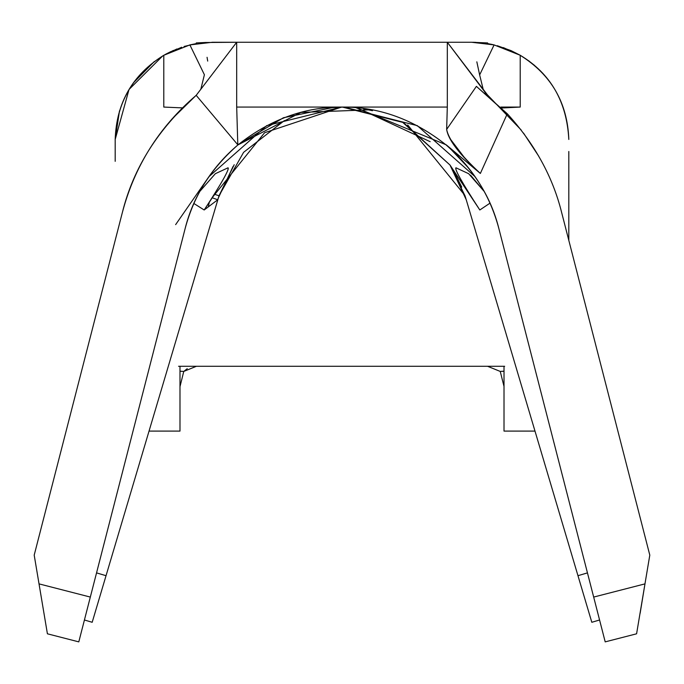 <?xml version="1.0" encoding="UTF-8"?>
<svg xmlns="http://www.w3.org/2000/svg" width="684" height="684" viewBox="0 0 684 684"><rect width="100%" height="100%" fill="white"/><g stroke="black" fill="none" stroke-linecap="round" stroke-linejoin="round"><path stroke-width="1.03" d="M224.532 366.282L222.411 366.282M504.664 366.282L178.558 366.282M461.751 187.091L453.321 170.307M430.168 141.682L357.587 108.012M182.389 107.884L163.784 107.072L163.784 55.284L173.437 50.419M501.654 107.875L520.216 107.072L500.842 107.072L520.216 107.072L501.774 107.995M504.014 371.241L500.243 371.438L487.581 366.282M196.419 366.282L183.757 371.438L187.254 368.676M179.986 431.091L179.986 366.282L179.986 431.091L149.009 431.091M205.149 42.511L236.69 42.263L212.202 42.263M176.951 48.957L164.151 55.079M162.698 55.926L129.011 89.493L115.186 139.468C116.425 102.668 132.628 74.607 163.784 55.284L163.784 107.063M486.794 94.554L447.31 42.263L236.69 42.263L236.69 107.072L237.801 144.794L236.69 107.072L236.69 42.263L196.188 95.341L237.801 144.794L196.188 95.341C158.021 128.925 133.397 167.999 122.342 212.562L34.2 555.126L122.342 212.562C134.671 165.904 159.287 126.831 196.188 95.341L236.69 42.263L471.609 42.263L447.31 42.263L487.812 95.341L484.939 93.024M476.834 61.834L479.646 74.924L494.104 44.905L520.216 55.259C550.577 73.521 566.779 101.574 568.814 139.442C567.498 102.814 551.304 74.753 520.216 55.284L520.216 107.072L520.216 55.259L511.102 50.65L497.242 45.708M493.54 44.768L490.787 44.178M475.842 42.357L473.029 42.271M503.347 47.598L519.481 54.874M504.014 431.091L504.014 366.282L504.014 431.091L534.991 431.091M212.399 42.263L189.887 44.905L163.784 55.284C132.696 74.753 116.502 102.814 115.186 139.468L119.478 110.911M479.646 74.924L483.178 89.271L479.646 74.924M234.202 164.724L219.017 195.769L214.588 194.29L219.017 195.769L92.186 622.286L219.017 195.761L243.598 152.327L284.433 120.555M371.412 109.756L300.9 112.424L237.921 144.922C270.129 119.426 304.825 106.807 342 107.072L342.103 107.072M504.014 371.164L500.243 371.438L504.005 386.383M179.986 371.232L183.757 371.438L179.986 371.164M179.986 386.674L183.757 371.438M115.186 161.338L115.186 139.468M494.104 44.905L471.609 42.263L479.809 42.605M196.496 43.571L189.887 44.905L204.396 74.744M204.354 74.924L200.822 89.271M181.713 47.23L165.357 54.404M206.055 42.468L196.291 42.921M487.615 42.921L480.065 42.622M493.677 44.802L487.615 43.588M459.468 366.282L461.589 366.282M568.814 236.681L568.814 235.022M465.838 198.445L465.556 197.522M218.085 198.668L217.76 199.754L204.183 209.979C221.625 183.218 229.585 169.153 228.063 167.785C229.508 169.264 221.548 183.338 204.183 209.979L193.863 203.473L204.183 209.979L213.04 196.624L264.563 132.747L341.624 107.072M591.814 622.286L466.24 199.754L577.971 575.697L587.453 572.884L577.971 575.697L591.814 622.286L599.569 619.986L591.814 622.286M341.017 107.072L341.906 107.072M356.304 107.858L357.869 108.046M217.76 199.754L218.367 197.77L217.76 199.754L212.262 197.796L217.76 199.754L218.034 198.847M568.814 240.366L568.814 151.48M520.216 55.284L529.313 61.244M533.896 64.843L543.002 73.496M171.598 119.384L196.428 95.033M487.435 94.854L521.174 130.003M523.508 133.064L538.727 156.191M342.368 107.072L403.449 122.564L450.004 165.032L479.817 209.979C462.427 183.261 454.467 169.196 455.937 167.785L468.66 173.702L455.937 167.785C454.501 169.239 462.461 183.303 479.817 209.979L489.992 203.157L479.817 209.979L450.004 165.032L466.24 199.754L450.004 165.032L464.983 195.769L466.24 199.754M450.004 165.032L402.166 121.88L344.266 107.089L342.111 107.072M233.082 166.434L218.222 198.232M208.321 206.859L209.321 202.225L208.321 206.859M96.547 572.884L106.029 575.697L96.547 572.884M84.431 619.986L92.186 622.286L84.431 619.986M133.286 82.986L154.31 61.526M165.861 54.13L170.829 51.608M184.064 46.478L196.291 43.588M504.014 366.804L504.014 366.282L179.986 366.282L179.986 366.804M199.839 191.383L215.332 173.702L228.071 167.785L215.332 173.702L199.805 191.443M341.581 107.072L266.726 125.625L208.919 176.686L175.634 224.626M468.668 173.702L484.178 191.417M475.081 176.686L417.274 125.617L342.41 107.072M561.658 212.562L649.8 555.126L644.969 583.88L593.678 597.072L605.203 641.874L498.901 228.713C490.086 195.376 472.507 167.469 446.165 144.991C473.422 168.991 491.001 196.889 498.901 228.713L593.678 597.072L644.969 583.88L649.8 555.126L561.658 212.562C552.792 176.797 534.666 143.862 507.289 113.758L480.356 173.454C459.4 154.379 448.165 139.698 446.652 129.421C448.636 139.707 459.87 154.387 480.356 173.454L507.289 113.758L476.389 86.364L446.652 129.421L447.293 107.072L236.69 107.072L447.31 107.072L447.31 42.263L447.31 107.072L446.652 129.421L476.389 86.364L508.597 115.16M484.204 191.46L470.575 175.198M464.855 195.376L407.698 124.958M372.472 110.705L363.503 108.867M343.624 107.08L327.61 107.867M465.787 198.266L465.017 195.872M450.499 139.271L464.821 158.09M204.696 209.586L205.097 208.594M209.313 202.242L208.295 206.876M237.921 144.922C211.612 167.281 194.008 195.205 185.099 228.713L185.099 228.713C193.008 196.855 210.612 168.922 237.912 144.931M449.892 148.223L468.942 168.418M34.2 555.126L39.031 583.88L90.322 597.072L185.099 228.713L78.797 641.874L90.322 597.072L39.031 583.88L34.2 555.126M476.389 86.364L476.919 86.757M480.356 173.454L446.284 144.863L480.356 173.454M205.14 208.509L204.721 209.569M644.969 583.88L636.59 633.803L644.969 583.88M645.397 581.349L640.147 613.197M342 107.072C379.21 106.807 413.94 119.452 446.173 144.999M47.41 633.803L78.797 641.874L47.41 633.803L38.603 581.349M237.801 144.794L283.45 117.742L335.023 107.097M355.86 107.627L446.284 144.863M605.203 641.874L636.59 633.803L605.203 641.874M164.818 107.072L163.784 107.072M207.064 57.294L207.705 61.098M349.396 107.072L350.559 107.097M334.596 107.072L333.433 107.097"/></g></svg>
